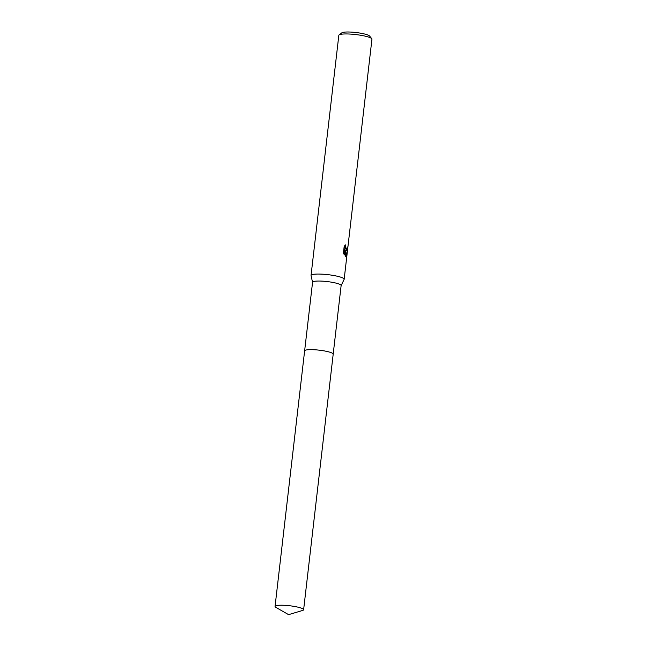 <?xml version="1.0" encoding="UTF-8"?>
<svg xmlns="http://www.w3.org/2000/svg" width="647" height="647" viewBox="0 0 647 647"><rect width="100%" height="100%" fill="white"/><g stroke="black" fill="none" stroke-linecap="round" stroke-linejoin="round"><path stroke-width="0.97" d="M332.987 353.666A14.371 2.345 -173.4 0 0 332.259 353.157A14.371 2.345 -173.4 0 0 317.814 350.011A14.371 2.345 -173.4 0 0 304.939 350.423M332.267 353.157A14.38 2.345 -173.4 0 0 313.835 349.72A14.38 2.345 -173.4 0 0 304.624 350.844L275.056 606.425A14.371 2.345 -173.4 0 0 275.897 607.363L288.578 614.65L302.594 610.453A14.371 2.345 -173.4 0 0 303.621 609.733A14.371 2.345 -173.4 0 0 284.259 605.301A14.371 2.345 -173.4 0 0 275.056 606.425M333.197 354.071L341.131 285.545A14.371 2.345 -173.4 0 0 340.201 284.559A14.371 2.345 -173.4 0 0 324.398 281.291A14.371 2.345 -173.4 0 0 312.566 282.246L304.64 350.763M341.123 285.618L344.115 279.431A16.668 2.725 -173.4 0 0 344.164 279.278A16.668 2.725 -173.4 0 0 343.08 278.129A16.668 2.725 -173.4 0 0 324.77 274.344A16.668 2.725 -173.4 0 0 311.045 275.444A16.668 2.725 -173.4 0 0 311.053 275.606L312.558 282.31M346.234 250.907L345.385 250.243L346.913 254.999L345.975 256.6L345.191 256.139L344.867 249.613L344.269 254.837L343.452 252.783L344.196 246.345L345.571 244.881L345.28 247.033L346.388 249.176L347.342 247.017A16.668 2.725 6.6 0 1 347.665 247.34L346.234 250.907M344.164 279.278L371.944 39.176A16.668 2.725 -173.4 0 0 371.766 38.699A16.668 2.725 -173.4 0 0 370.86 38.027A16.668 2.725 -173.4 0 0 353.909 34.364A16.668 2.725 -173.4 0 0 339.109 34.922A16.668 2.725 -173.4 0 0 338.826 35.342L311.045 275.444M371.766 38.699L369.591 36.038A14.169 2.313 -173.4 0 0 368.822 35.464A14.169 2.313 -173.4 0 0 354.419 32.35A14.169 2.313 -173.4 0 0 341.834 32.827L339.109 34.922M344.908 250.219L345.385 250.243M345.902 250.761L346.59 249.135M345.547 256.438L346.105 254.958L344.948 250.793M346.388 249.176L345.037 248.691L344.503 245.9M343.638 253.389L344.083 249.572L344.867 249.613M346.105 254.958L346.913 254.999M303.621 609.733L333.197 354.152A14.38 2.345 -173.4 0 0 313.835 349.712"/></g></svg>
